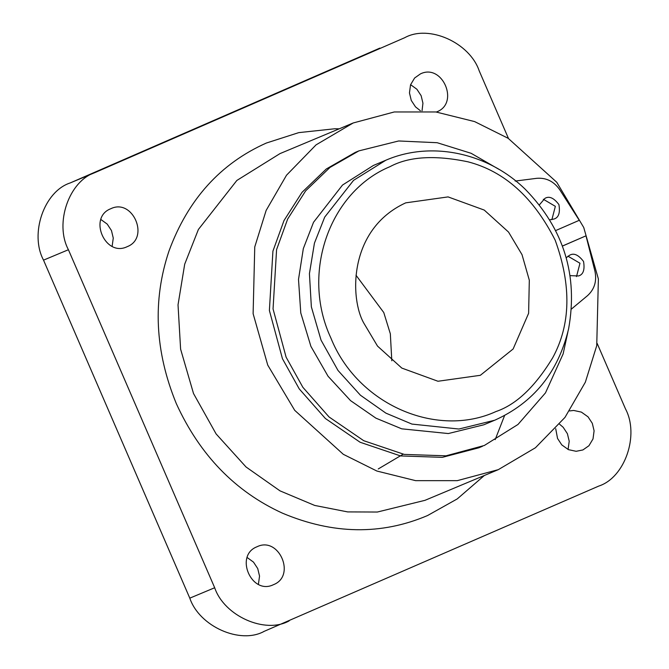 <?xml version="1.0" encoding="UTF-8"?>
<svg xmlns="http://www.w3.org/2000/svg" width="669" height="669" viewBox="0 0 669 669"><rect width="100%" height="100%" fill="white"/><g stroke="black" fill="none" stroke-linecap="round" stroke-linejoin="round"><path stroke-width="1" d="M267.751 365.115L253.116 313.686L254.755 246.936L266.137 210.434L286.516 175.211L316.052 144.872L353.199 122.971L394.25 111.966L435.862 111.966L474.614 121.591L508.181 138.307L556.775 182.286L583.744 227.51L598.379 278.94L596.731 345.689L585.35 382.191L564.971 417.414L535.434 447.753L498.296 469.655L457.245 480.66L415.625 480.66L376.873 471.035L343.314 454.318L294.72 410.34L267.751 365.115M484.331 475.5L457.245 498.915L427.541 515.548C381.288 535.225 332.928 534.431 282.469 513.173C235.229 491.59 199.839 455.062 176.307 403.599C154.89 351.225 152.457 300.348 169.006 250.975C187.964 199.487 220.41 163.512 266.346 143.041L298.742 132.629L334.818 128.766L339.242 128.808M597.174 343.448L625.473 408.859C639.556 435.176 624.879 477.633 598.797 486.062L263.569 631.603M379.883 48.093L70.203 182.938C44.121 191.367 29.444 233.824 43.527 260.141L68.414 249.729C54.331 223.404 69.007 180.948 95.09 172.527L404.762 37.681C428.712 24.318 469.646 42.557 479.205 70.847L508.482 138.5M68.414 249.729L214.682 587.742L189.795 598.153C199.354 626.443 240.288 644.682 264.238 631.319M289.117 620.907C265.175 634.271 224.232 616.024 214.682 587.742M569.595 410.933L573.684 410.448L581.403 412.112L588.051 416.854L592.299 423.31L594.097 430.819L593.01 438.939L588.946 445.73L582.9 449.944L576.151 451.299L568.433 449.643L561.776 444.893L557.536 438.446L555.713 428.695M273.445 584.689C251.519 595.527 234.133 555.454 257.03 546.749C278.965 535.919 296.342 575.992 273.445 584.689L273.22 584.79M127.177 246.677C105.242 257.515 87.865 217.442 110.761 208.736C132.696 197.907 150.073 237.98 127.177 246.677L126.951 246.777M420.383 110.728L415.508 106.881L411.268 100.434L409.461 92.916L410.549 84.804L414.613 78.014L420.433 73.891C442.368 63.062 459.745 103.126 436.857 111.832L436.38 112.032M422.039 110.795L422.942 103.227L421.144 95.709L416.896 89.261L410.599 84.67M43.527 260.141L189.795 598.153M495.177 439.625L504.585 415.549M568.081 449.484L569.21 441.239L567.412 433.721L563.173 427.274L559.585 424.221M258.401 584.33L259.539 576.084L257.732 568.566L253.492 562.119L247.187 557.536M112.133 246.317L113.262 238.072L111.464 230.554L107.224 224.107L100.919 219.524M403.156 454.201L378.253 468.952M356 275.227L383.772 312.54L390.336 333.798L391.808 360.792M364.028 323.478L377.517 346.09L401.81 368.084L437.969 381.255L480.342 375.309L513.131 348.975L528.619 313.293L529.313 280.202L522.029 254.68L508.54 232.068L484.239 210.074L448.088 196.903L405.715 202.849C347.746 229.492 349.937 299.637 364.028 323.478M390.044 166.64C329.926 191.418 300.456 272.668 330.846 337.929C357.597 404.728 436.89 438.663 496.013 411.527C516.217 404.67 535.125 386.732 552.719 357.723C570.749 324.607 571.577 285.446 555.203 240.23C533.461 197.363 504.376 171.222 467.949 161.814C434.8 154.907 408.834 156.513 390.044 166.64M385.854 160.226C431.112 140.641 487.852 152.632 525.382 189.402C563.791 228.873 578.2 275.352 568.6 328.855C558.172 372.324 533.528 402.788 494.675 420.241L458.909 429.03L411.928 424.079L385.896 413.141L360.44 395.237L337.996 370.45L321.045 340.145L311.361 306.862L309.429 273.629L314.438 243.131L324.708 217.107L353.558 180.337L385.854 160.226L373.436 165.435L342.495 185.062L313.535 222.267L303.325 248.609L298.508 279.441L300.774 312.95L310.909 346.383L328.069 376.271L350.548 400.622L375.903 418.15L401.743 428.829L448.33 433.554L483.821 424.79L496.231 419.58M571.451 309.036L587.566 295.614C594.557 289.192 596.999 280.98 594.9 270.978L585.994 235.823L562.42 246.083M555.68 230.571L579.27 220.302L559.752 189.753C553.899 181.391 546.255 177.578 536.806 178.314L515.155 181.065M567.931 331.774L563.131 353.909L545.469 392.895L517.99 424.464L484.297 445.495L445.98 455.823L404.227 454.402L363.769 440.72L329.056 416.971L302.881 387.334L286.106 357.179L273.052 308.944L276.581 249.612L287.662 219.031L305.674 190.816L329.976 167.442L358.91 150.876L398.624 140.975L437.183 142.714L471.135 153.301L498.915 169.324M549.742 219.833L553.915 219.047C558.648 217.684 560.313 212.859 558.916 204.572C553.84 197.882 549.182 195.808 544.959 198.35L539.381 204.865M570.088 275.636L578.543 275.954C583.276 274.591 584.94 269.766 583.544 261.479C578.459 254.797 573.81 252.723 569.587 255.257L566.208 257.732M567.956 256.168L579.973 263.243L576.502 276.581M543.328 199.262L555.345 206.336L551.875 219.675M585.994 235.823L562.403 246.033M482.525 446.248L478.87 447.787L442.318 457.353L400.564 455.932L360.106 442.251L325.393 418.51L299.219 388.873L282.443 358.709L269.39 310.483L272.919 251.143L283.999 220.561L302.012 192.346L326.321 168.981L355.247 152.407L358.91 150.876M498.296 469.655L425.016 500.32L377.341 512.036L347.646 511.91L314.698 505.438L279.993 490.854L246.041 466.987L216.112 433.93L193.517 393.531L180.605 349.143L178.029 304.838L184.703 264.171L198.4 229.467L236.859 180.446L279.968 153.619M70.203 182.938L95.09 172.527M353.199 122.971L279.926 153.636"/></g></svg>
